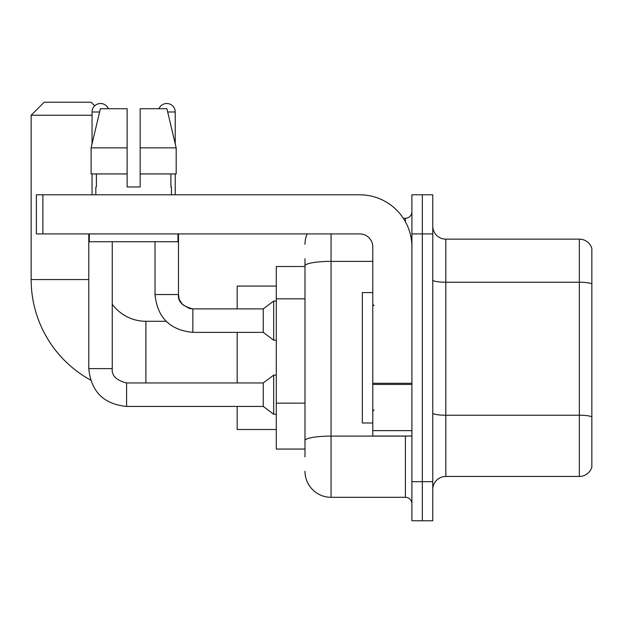 <?xml version="1.0" encoding="UTF-8"?>
<svg xmlns="http://www.w3.org/2000/svg" width="623" height="623" viewBox="0 0 623 623"><rect width="100%" height="100%" fill="white"/><g stroke="black" fill="none" stroke-linecap="round" stroke-linejoin="round"><path stroke-width="0.93" d="M304.982 456.893L304.982 265.896L304.982 266.512L276.293 266.512L276.293 449.066L304.982 449.066M411.904 481.665L411.904 520.781L422.339 520.781L422.339 481.665L422.339 520.781L432.767 520.781L432.767 481.665L422.339 481.665L422.339 233.913L422.339 481.665L411.904 481.665L411.904 233.913L422.339 233.913L422.339 194.797L422.339 233.913L432.767 233.913L432.767 481.665M432.767 233.913L432.767 194.797L411.904 194.797L411.904 233.913M331.062 233.913L331.062 497.31L405.386 497.31L405.386 436.03M403.307 218.268L405.386 218.268A6.518 6.518 0 0 0 411.904 211.75M304.982 445.157L304.982 440.625A26.08 4.532 180 0 1 331.062 436.1L405.386 436.1A6.518 1.129 0 0 0 407.652 436.03M372.788 261.372L331.062 261.372A26.08 4.532 180 0 0 304.982 265.896L304.982 258.693M411.904 503.836A6.518 6.518 0 0 0 405.386 497.31M304.982 244.348A26.08 26.08 0 0 1 307.155 233.913M331.062 497.31A26.08 26.08 0 0 1 304.982 471.237M432.767 489.491A13.036 13.036 0 0 1 445.811 476.447L579.335 476.447L579.335 239.131L445.811 239.131A13.036 13.036 0 0 1 432.767 226.094A13.036 13.036 0 0 0 445.811 239.131L445.811 476.447M591.85 248.522A13.036 13.036 0 0 0 579.335 239.131A13.036 13.036 0 0 1 591.85 248.522L591.85 467.063A13.036 13.036 0 0 1 579.335 476.447M591.85 284.041L591.85 416.865A13.036 2.266 180 0 0 579.335 415.237L445.811 415.237A13.036 2.266 -0 0 1 432.767 412.971M140.159 186.97L127.123 186.97L140.159 186.97L127.123 186.97L140.159 186.97L140.159 108.737L166.909 108.737L176.177 147.853L176.177 173.934L140.159 173.934M158.935 108.737A8.473 8.473 0 0 1 175.234 111.992L175.234 143.882L176.177 147.853L140.159 147.853M90.569 380.077A114.749 114.749 0 0 1 31.15 279.556L31.15 115.255L44.186 102.219L91.129 102.219L94.727 105.809M145.899 382.958L145.899 321.281A41.725 41.725 0 0 1 112.257 304.234M92.048 115.255L31.15 115.255M237.176 332.363L237.176 382.958M237.176 406.43L237.176 429.504L276.293 429.504M276.293 286.074L237.176 286.074L237.176 308.891M92.048 143.882L92.048 111.992A8.473 8.473 0 0 1 108.347 108.737M88.785 233.913L88.785 368.614L112.257 368.614C111.47 375.568 116.252 380.349 126.601 382.958L263.256 382.958L263.256 406.43L126.601 406.43L126.601 382.981M263.256 382.958L273.684 375.132L273.684 414.248L276.293 414.248M126.601 382.958C116.252 380.349 111.47 375.568 112.257 368.614C111.47 375.568 116.252 380.349 126.601 382.958C116.252 380.349 111.47 375.568 112.257 368.614L112.257 241.74M92.048 173.934L92.048 194.797M192.842 332.363C169.9 330.097 157.292 317.489 155.026 294.547C157.292 317.489 169.9 330.097 192.842 332.363C169.9 330.097 157.292 317.489 155.026 294.547L178.497 294.547C177.711 301.501 182.492 306.282 192.842 308.891L263.256 308.891L263.256 332.363L192.842 332.363L192.842 308.915M263.256 308.891L273.684 301.065L273.684 340.189L276.293 340.189M175.234 173.934L175.234 194.797M411.904 436.03L372.788 436.03L372.788 383.301L411.904 383.301M411.904 246.957A52.161 52.161 0 0 0 359.744 194.797L42.886 194.797L42.886 233.913L359.744 233.913A13.036 13.036 0 0 1 372.788 246.957L372.788 383.301M42.886 233.913L36.368 233.913L36.368 194.797L42.886 194.797M127.123 147.853L127.123 173.934L127.123 147.853L91.106 147.853L100.373 108.737L127.123 108.737L127.123 186.97M95.825 186.97L96.394 186.97L95.825 186.97L95.825 194.797M171.457 186.97L170.889 186.97L171.457 186.97L171.457 194.797M170.889 173.934L170.889 186.97M96.394 186.97L96.394 173.934M89.307 233.913L89.307 241.74L177.976 241.74L177.976 233.913M127.123 173.934L91.106 173.934L91.106 147.853L100.373 108.737M176.177 147.853L166.909 108.737M372.788 292.592L362.352 292.592L362.352 422.986L372.788 422.986M304.982 298.838L276.293 298.838M304.982 403.159L276.293 403.159M405.386 221.702L405.386 218.268M591.85 283.862A13.036 2.266 180 0 0 579.335 282.235L445.811 282.235A13.036 2.266 0 0 1 432.767 279.968M31.15 279.556L88.785 279.556M92.048 111.992L99.594 111.992M192.842 308.891L189.485 308.494L182.695 304.694L179.634 300.146L178.894 297.903L178.474 294.547L178.497 233.913M167.688 111.992L175.234 111.992M411.904 384.43L372.788 384.43M372.788 430.641L411.904 430.641M166.092 321.281L145.899 321.281M88.785 368.614C91.051 391.556 103.659 404.163 126.601 406.43C103.659 404.163 91.051 391.556 88.785 368.614C91.051 391.556 103.659 404.163 126.601 406.43C103.659 404.163 91.051 391.556 88.785 368.614M263.256 406.43L273.684 414.248M273.684 375.132L276.293 375.132M263.256 332.363L273.684 340.189M155.026 294.547L155.026 241.74M273.684 301.065L276.293 301.065M374.088 305.636L372.788 304.328M374.088 409.95L372.788 411.25"/></g></svg>
